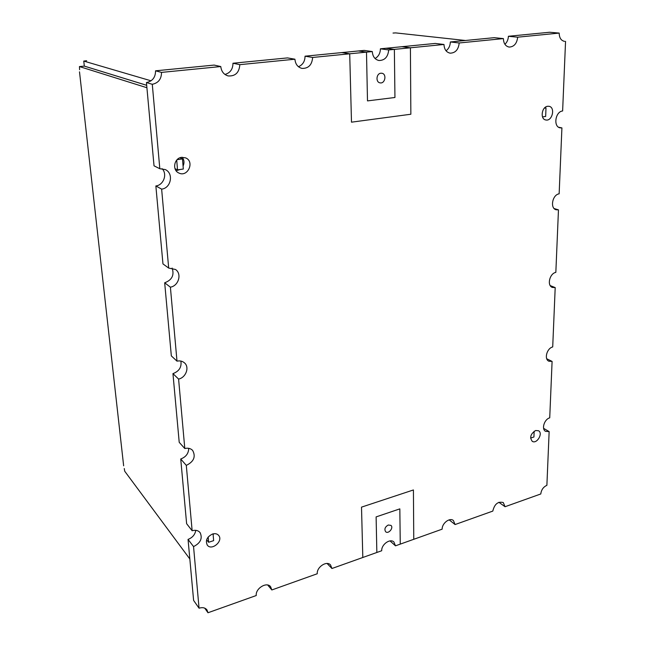 <?xml version="1.0" encoding="UTF-8"?>
<svg xmlns="http://www.w3.org/2000/svg" width="645" height="645" viewBox="0 0 645 645"><rect width="100%" height="100%" fill="white"/><g stroke="black" fill="none" stroke-linecap="round" stroke-linejoin="round"><path stroke-width="0.97" d="M388.242 525.014C385.025 526.925 384.154 529.166 385.646 531.73C388.403 534.447 393.958 527.763 390.935 525.377L388.242 525.014M180.092 169.498L176.117 170.756M182.277 157.275C184.22 159.984 184.486 162.927 183.075 166.128M181.688 157.332L185.663 157.888C195 161.645 187.647 177.714 178.77 172.965C171.917 170.07 174.15 158.001 181.688 157.332M213.608 533.762L213.156 534.842M212.503 534.028C215.099 533.286 217.147 533.738 218.631 535.39C223.638 540.913 211.689 551.225 207.295 545.13C205.223 540.55 206.956 536.85 212.503 534.028M547.678 106.272L548.943 106.288C555.635 107.175 552.297 121.591 545.799 119.97C539.97 119.212 541.647 106.756 547.678 106.272M535.624 430.521L538.535 430.739C543.413 433.287 536.793 444.421 532.246 441.317C529.464 437.407 530.593 433.811 535.624 430.521M380.897 73.216L381.848 73.24C387.024 73.925 385.097 84.052 380.034 82.85C375.511 82.254 376.277 73.474 380.897 73.216M267.715 585.031L271.835 589.957L270.618 586.724C266.788 581.451 255.38 588.385 256.242 595.529L207.98 612.75L204.715 608.138M327.104 563.488L331.941 568.503L330.53 564.939C326.717 560.4 316.622 567.052 317.251 573.752L271.835 589.957M449.17 519.862L455.08 524.554L453.395 520.515C449.799 517.25 441.922 523.28 442.156 529.166L413.759 539.309L413.421 489.958L361.506 507.139L362.812 557.49L376.849 552.475L376.116 516.903L399.836 508.873L400.255 544.122L399.836 508.873L376.116 516.903L376.849 552.475L381.711 550.741C381.3 544.477 390.177 538.14 393.901 541.985L395.482 545.831L390.015 540.905M455.08 524.554L492.804 511.09C494.522 504.027 498.013 501.189 503.293 502.56L505.043 506.728L498.867 502.286M195.774 530.335C195.032 534.665 192.452 537.68 188.05 539.397L193.613 600.422L199.055 608.195C202.546 607.114 205.191 607.695 206.989 609.936L207.98 612.75M188.711 448.315C188.606 453.467 185.945 457.023 180.729 458.99L186.623 523.692L192.137 530.738C195.532 529.795 198.176 530.416 200.087 532.593C202.74 538.365 200.563 543.034 193.548 546.597L199.055 608.195M180.89 361.071C181.777 367.142 179.125 371.327 172.949 373.616L179.213 442.333L184.801 448.541C188.017 447.751 190.63 448.38 192.637 450.412C195.975 456.676 193.863 461.667 186.3 465.384L192.137 530.738M172.118 268.054C174.481 275.125 171.997 280.035 164.677 282.784L171.336 355.903L176.996 361.152C179.955 360.539 182.454 361.119 184.51 362.901C189.727 367.239 185.929 377.599 178.592 379.075L184.801 448.541M162.105 168.676C167.603 174.118 163.612 185.131 155.856 185.962L162.959 263.918L168.684 268.078L175.505 269.489C182.132 273.77 178.601 285.92 170.393 287.17L176.996 361.152M155.542 70.821L161.516 72.401L220.775 66.548L214.14 65.081L155.542 70.821C155.518 77.36 152.478 81.27 146.439 82.536L154.026 165.829L159.815 168.724L165.305 169.587C173.892 173.336 171.07 188.155 161.637 189.13L168.684 268.078M224.936 74.441C230.201 72.958 232.877 69.225 232.974 63.242L239.819 64.661C239.222 72.627 235.328 76.384 228.145 75.933C223.839 74.627 221.38 71.498 220.775 66.548M239.819 64.661L294.918 59.211L287.501 57.905L232.974 63.242M298.433 66.717C302.739 64.903 304.948 61.396 305.053 56.188L312.64 57.461L349.711 53.793L341.777 52.592L305.053 56.188M401.932 46.706L435.238 43.441L443.986 44.473L410.405 47.794L401.932 46.706M563.601 41.151L564.56 41.345C561.077 40.635 559.288 37.886 559.191 33.08L549.621 32.25L508.397 36.281L517.685 37.184C516.903 43.513 514.073 46.811 509.179 47.077C505.519 46.303 503.592 43.473 503.414 38.595L494.223 37.676L450.339 41.965C450.194 45.787 448.759 48.738 446.05 50.802M508.397 36.281C508.236 39.579 507.075 42.248 504.914 44.295M341.786 52.592L364.159 50.399L372.294 51.56L366.489 52.14L358.402 50.963L366.489 52.14L349.711 53.801M394.942 97.492L367.497 100.894L394.942 97.492L394.369 49.383L388.693 49.939C388.016 56.929 384.767 60.453 378.946 60.509C374.906 59.542 372.689 56.558 372.294 51.56M386.049 48.262L401.94 46.706L410.405 47.794L410.857 114.238L351.485 122.171L410.857 114.238L410.405 47.794L394.369 49.383L386.041 48.262L380.413 48.81L388.693 49.939M362.812 557.49L331.941 568.503M413.421 489.958L413.759 539.301L395.482 545.831M367.497 100.894L366.489 52.14L367.497 100.894M380.413 48.81C380.284 53.285 378.502 56.518 375.067 58.518M294.918 59.211C295.418 64.218 297.78 67.282 301.997 68.41C308.455 68.564 312.003 64.911 312.64 57.461M450.339 41.965L459.2 42.973C458.466 49.584 455.451 52.987 450.17 53.172C446.324 52.318 444.26 49.415 443.986 44.473M503.414 38.595L459.2 42.973M559.191 33.08L517.685 37.184M565.552 41.345L562.625 110.972C555.256 111.585 553.096 126.912 560.199 127.863L561.916 127.903L559.142 193.823C552.362 194.709 549.822 208.311 556.135 209.77L558.465 209.867L555.837 272.375C549.564 273.472 546.775 285.63 552.362 287.436L555.2 287.597L552.709 346.954C546.871 348.227 543.928 359.176 548.847 361.2L552.096 361.418L549.725 417.839C544.275 419.266 541.236 429.199 545.581 431.352L549.145 431.602L546.887 485.314C543.34 486.967 541.308 489.845 540.792 493.965L505.043 506.728M558.635 127.234L561.916 127.903M554.184 208.561L558.465 209.867M550.233 285.598L555.2 287.597M546.734 358.757L552.096 361.418M543.614 428.361L549.145 431.602M188.05 539.397L193.548 546.597M180.729 458.99L186.3 465.384M172.949 373.616L178.592 379.075M164.677 282.784L170.393 287.17M155.856 185.962L161.637 189.13M146.439 82.536L152.285 84.293L159.815 168.724M161.516 72.401C161.476 79.045 158.396 83.003 152.285 84.293M351.493 122.171L349.711 53.793M393.023 33.064L395.635 32.895L465.448 40.49M151.035 80.81L83.761 61.073L86.648 60.735M83.761 61.073L84.318 66.104L146.689 85.301M542.526 116.906L545.67 116.447L545.984 107.917L544.815 107.699M530.601 438.068L533.931 436.988L534.141 431.263M123.59 465.263L79.537 72.151M146.907 87.728L79.448 66.564L84.302 66.112L146.689 85.325M189.84 558.997L124.719 471.221L124.259 468.536M208.182 537.011L208.625 542.268L206.642 539.776M176.714 160.089L177.528 169.869L175.005 168.651M79.448 66.564L79.609 69.692M177.528 169.869L183.317 169.03L182.487 158.92L179.971 157.783M208.625 542.268L213.632 540.647L213.076 533.866M182.487 158.92L177.093 159.678M545.984 107.917L544.372 108.142M79.504 71.837L123.647 465.811"/></g></svg>
